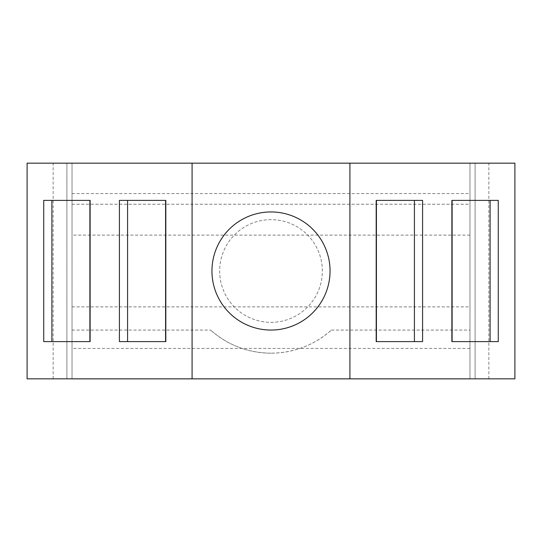 <?xml version="1.0" encoding="UTF-8"?>
<svg xmlns="http://www.w3.org/2000/svg" width="542" height="542" viewBox="0 0 542 542"><rect width="100%" height="100%" fill="white"/><g stroke="black" fill="none" stroke-linecap="round" stroke-linejoin="round"><path stroke-width="0.41" stroke-dasharray="2.71 2.03" d="M271 353.188C247.972 352.896 227.836 345.193 210.608 330.078A90.467 90.467 0 0 0 331.392 330.078C314.062 345.227 293.933 352.93 271 353.188M261.4 321.44A51.348 51.348 0 0 0 321.44 280.6A51.348 51.348 0 0 0 280.6 220.56A51.348 51.348 0 0 0 220.56 261.4A51.348 51.348 0 0 0 261.4 321.44A51.348 51.348 0 0 0 321.44 280.6A51.348 51.348 0 0 0 280.6 220.56A51.348 51.348 0 0 0 220.56 261.4A51.348 51.348 0 0 0 261.4 321.44M271 330.051A59.051 59.051 0 0 1 211.949 271A59.051 59.051 0 0 1 271 211.949A59.051 59.051 0 0 1 330.051 271A59.051 59.051 0 0 1 271 330.051M165.811 341.602L119.409 341.602M165.811 200.398L119.409 200.398M90.128 341.602L43.726 341.602M90.128 200.398L43.726 200.398M498.274 341.602L451.872 341.602M498.274 200.398L451.872 200.398M422.591 341.602L376.189 341.602M422.591 200.398L376.189 200.398M72.032 378.831L514.9 378.831L514.9 163.169L27.1 163.169L27.1 378.831L72.032 378.831L72.032 163.169L72.032 378.831L72.032 163.203L469.968 163.203L469.968 204.219L72.032 204.219L72.032 163.203L469.968 163.203L469.968 378.831L469.968 163.169L469.968 378.831M66.896 378.831L66.896 163.169L66.896 378.831M475.104 378.831L475.104 163.169L475.104 378.831M469.968 378.858L469.968 163.142L72.032 163.142L72.032 378.858M469.968 163.169L469.968 204.219L72.032 204.219L72.032 163.169M53.157 378.831L53.157 163.169M488.843 378.831L488.843 163.169M72.032 193.589L469.968 193.589M469.968 235.12L72.032 235.12M469.968 348.411L72.032 348.411M72.032 306.88L469.968 306.88M331.392 330.078L469.968 330.078M72.032 330.078L210.608 330.078"/><path stroke-width="0.81" d="M271 211.949A59.051 59.051 0 0 0 211.949 271A59.051 59.051 0 0 0 271 330.051A59.051 59.051 0 0 0 330.051 271A59.051 59.051 0 0 0 271 211.949M165.574 341.602L165.574 200.398M127.58 200.398L127.58 341.602M89.891 341.602L89.891 200.398M51.896 200.398L51.896 341.602M490.103 200.398L490.103 341.602M452.109 341.602L452.109 200.398M414.42 200.398L414.42 341.602M376.426 341.602L376.426 200.398M349.915 378.831L514.9 378.831L514.9 163.169L27.1 163.169L27.1 378.831L349.915 378.831L349.915 163.169M192.085 378.831L192.085 163.169M90.128 200.398L90.128 341.602L43.726 341.602L43.726 200.398L90.128 200.398M119.409 200.398L119.409 341.602L165.811 341.602L165.811 200.398L119.409 200.398M422.591 200.398L422.591 341.602L376.189 341.602L376.189 200.398L422.591 200.398M451.872 341.602L498.274 341.602L498.274 200.398L451.872 200.398L451.872 341.602M72.032 378.831L469.968 378.831M72.032 163.169L469.968 163.169M469.968 378.858L72.032 378.858"/></g></svg>
